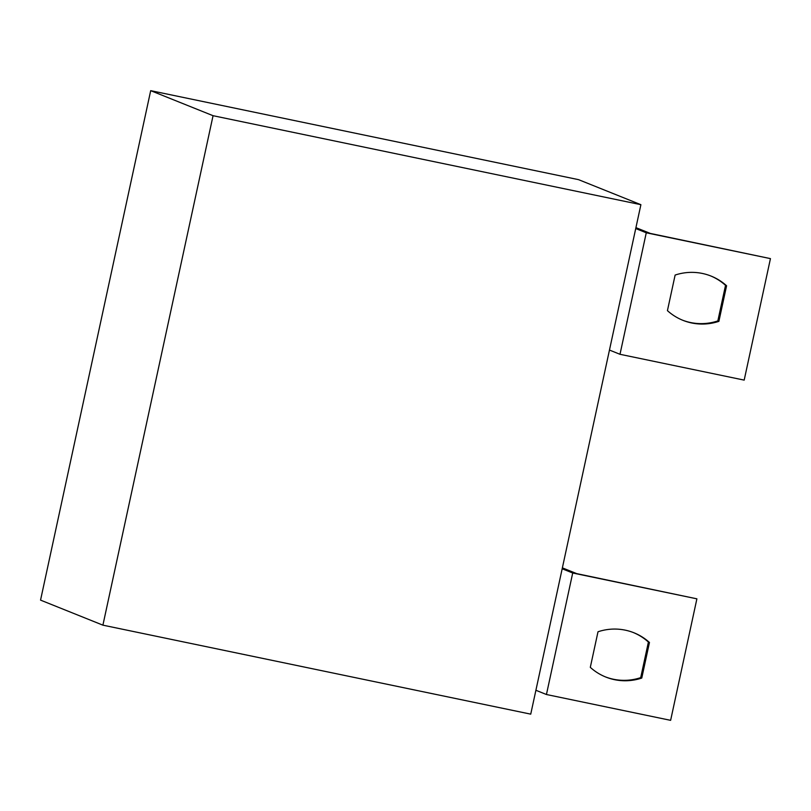 <?xml version="1.0" encoding="UTF-8"?>
<svg xmlns="http://www.w3.org/2000/svg" width="811" height="811" viewBox="0 0 811 811"><rect width="100%" height="100%" fill="white"/><g stroke="black" fill="none" stroke-linecap="round" stroke-linejoin="round"><path stroke-width="1.22" d="M605.259 676.82A54.205 52.958 111.9 0 0 613.481 679.253A54.205 52.958 111.9 0 0 640.71 677.631L641.765 678.057A54.205 52.958 -68.1 0 1 614.535 679.679A54.205 52.958 -68.1 0 1 605.776 677.033A54.205 52.958 -68.1 0 1 590.307 667.352L598.001 631.769A54.205 52.958 -68.1 0 1 633.989 632.793A54.205 52.958 -68.1 0 1 649.459 642.474L641.765 678.057M682.375 320.112A54.205 52.958 111.9 0 0 690.597 322.545A54.205 52.958 111.9 0 0 717.836 320.923L718.891 321.349A54.205 52.958 111.9 0 1 691.651 322.971A54.205 52.958 111.9 0 1 682.903 320.325A54.205 52.958 111.9 0 1 667.433 310.643L675.127 275.061A54.205 52.958 111.9 0 1 711.105 276.095A54.205 52.958 111.9 0 1 726.585 285.766L718.891 321.349M562.175 568.775L640.893 204.686L578.527 179.647L150.694 90.66L40.55 600.12L102.906 625.159L530.739 714.146L562.175 568.775L572.708 573.002L546.442 694.51L670.626 720.34L696.892 598.832L572.708 573.002M696.892 598.832L576.763 573.641L562.368 567.862M640.71 677.631L648.405 642.048A54.205 52.958 111.9 0 0 633.462 632.59M640.893 204.686L213.06 115.699L150.694 90.66M213.06 115.699L102.906 625.159M635.733 228.55L646.266 232.787L619.999 354.295L744.184 380.116L770.45 258.618L646.266 232.787M635.925 227.648L650.321 233.426L770.45 258.618M609.456 350.058L619.999 354.295M717.836 320.923L725.531 285.34A54.205 52.958 111.9 0 0 710.578 275.882M725.531 285.34L726.585 285.766M535.899 690.273L546.442 694.51M648.405 642.048L649.459 642.474"/></g></svg>
